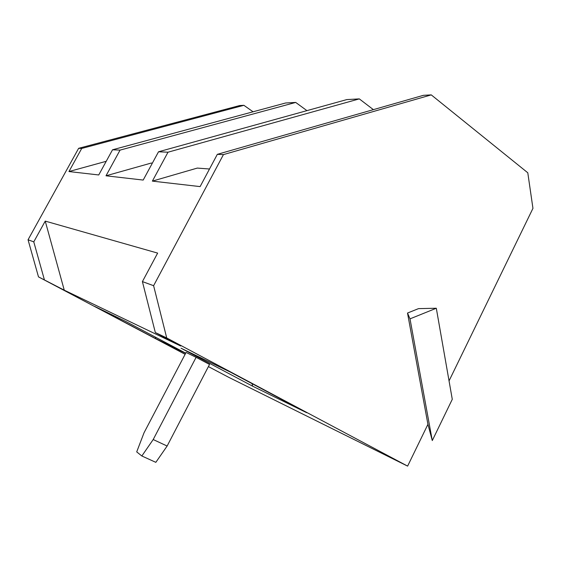 <?xml version="1.0" encoding="UTF-8"?>
<svg xmlns="http://www.w3.org/2000/svg" width="561" height="561" viewBox="0 0 561 561"><rect width="100%" height="100%" fill="white"/><g stroke="black" fill="none" stroke-linecap="round" stroke-linejoin="round"><path stroke-width="0.84" d="M449.045 380.905L532.95 208.362L527.789 172.781L431.262 94.886L223.439 154.605L153.609 285.696L166.722 337.96L407.616 466.114L427.931 424.333L407.51 313.038L410.007 318.858L436.304 308.234L418.52 308.627L407.51 313.038M166.722 337.96L155.327 332.533L142.41 281.601L157.641 253.102L45.238 221.104L64.263 290.184L38.492 276.882L185.116 354.3M64.263 290.184L180.642 345.99L155.327 332.533M208.404 366.592L228.713 377.315L407.616 466.114M229.947 371.887L181.049 348.22L252.646 386.192L306.706 412.714L229.947 371.887M196.105 357.322L186.091 352.441L144.03 432.783L136.709 451.893L141.842 455.988L155.832 462.341L167.129 446.037L209.526 364.433L196.105 357.322L153.202 439.536L167.129 446.037M185.712 353.171L125.594 321.376L94.571 306.355L155.762 338.669L185.635 353.318M373.388 109.647L359.313 98.89L168.012 152.199L152.375 181.119L200.116 186.603L217.324 154.338L423.415 95.321L431.262 94.886M153.609 285.696L142.41 281.601M217.324 154.338L223.439 154.605M168.012 152.199L158.511 151.786L143.188 180.067L106.001 175.796L120.061 150.117L112.537 149.787L98.736 174.962L68.954 171.547L81.717 148.448L243.888 105.314L239.694 105.545L78.638 148.314L81.717 148.448M78.638 148.314L28.05 239.771L33.772 241.861L45.238 221.104M152.375 181.119L197.304 168.083L209.505 169.001M200.459 168.321L197.304 168.083M252.646 386.192L252.064 383.647M243.888 105.314L253.074 111.786M306.937 110.636L295.696 102.432L285.605 102.993L112.537 149.787M359.313 98.89L346.817 99.585L158.511 151.786M141.842 455.988L153.202 439.536M152.361 163.139L151.246 163.055L106.001 175.796M436.304 308.234L452.278 399.32L432.286 440.56L427.931 424.333M295.696 102.432L120.061 150.117M410.007 318.858L432.286 440.56M106.225 161.295L68.954 171.547M44.361 279.673L33.772 241.861M38.492 276.882L28.05 239.771M155.762 338.669L155.369 337.119"/></g></svg>
